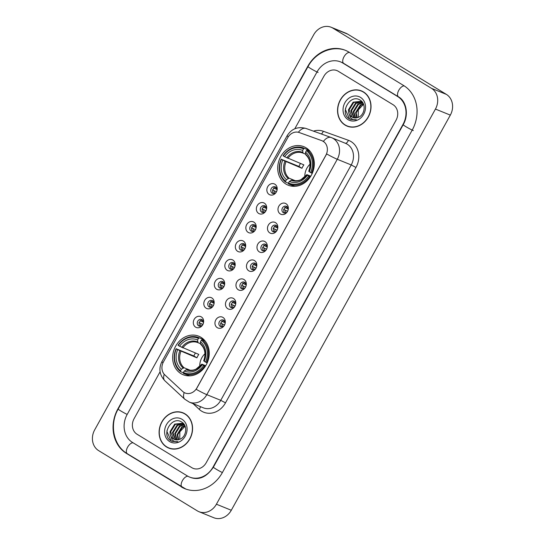 <?xml version="1.0" encoding="UTF-8"?>
<svg xmlns="http://www.w3.org/2000/svg" width="545" height="545" viewBox="0 0 545 545"><rect width="100%" height="100%" fill="white"/><g stroke="black" fill="none" stroke-linecap="round" stroke-linejoin="round"><path stroke-width="0.82" d="M201.003 337.341A20.785 17.856 -67.9 0 0 198.775 336.217A20.785 17.856 -67.9 0 0 175 347.424A20.785 17.856 -67.9 0 0 180.899 373.604A20.785 17.856 -67.9 0 0 183.127 374.728A20.785 17.856 -67.9 0 0 206.902 363.522A20.785 17.856 -67.9 0 0 201.003 337.341M306.058 147.811A20.785 17.856 -67.9 0 0 303.838 146.687A20.785 17.856 -67.9 0 0 280.055 157.893A20.785 17.856 -67.9 0 0 285.962 184.074A20.785 17.856 -67.9 0 0 288.182 185.198A20.785 17.856 -67.9 0 0 311.965 173.991A20.785 17.856 -67.9 0 0 306.058 147.811M269.182 194.483A5.879 5.055 112.1 0 1 267.704 186.71A5.879 5.055 112.1 0 1 274.871 184.217A5.879 5.055 112.1 0 1 276.356 191.99A5.879 5.055 112.1 0 1 269.182 194.483M275.593 187.024A3.529 3.032 -67.9 0 0 275.218 186.833A3.529 3.032 -67.9 0 0 271.178 188.74A3.529 3.032 -67.9 0 0 272.18 193.182A3.529 3.032 -67.9 0 0 272.561 193.373A3.529 3.032 -67.9 0 0 276.601 191.472A3.529 3.032 -67.9 0 0 275.593 187.024M258.677 213.436A5.879 5.055 112.1 0 1 257.199 205.663A5.879 5.055 112.1 0 1 264.366 203.169A5.879 5.055 112.1 0 1 265.851 210.942A5.879 5.055 112.1 0 1 258.677 213.436M265.088 205.983A3.529 3.032 -67.9 0 0 264.713 205.792A3.529 3.032 -67.9 0 0 260.673 207.693A3.529 3.032 -67.9 0 0 261.675 212.141A3.529 3.032 -67.9 0 0 262.056 212.332A3.529 3.032 -67.9 0 0 266.089 210.424A3.529 3.032 -67.9 0 0 265.088 205.983M248.173 232.388A5.879 5.055 112.1 0 1 246.687 224.615A5.879 5.055 112.1 0 1 253.861 222.122A5.879 5.055 112.1 0 1 255.346 229.901A5.879 5.055 112.1 0 1 248.173 232.388M254.583 224.935A3.529 3.032 -67.9 0 0 254.208 224.744A3.529 3.032 -67.9 0 0 250.169 226.645A3.529 3.032 -67.9 0 0 251.17 231.094A3.529 3.032 -67.9 0 0 251.552 231.284A3.529 3.032 -67.9 0 0 255.585 229.377A3.529 3.032 -67.9 0 0 254.583 224.935M237.668 251.34A5.879 5.055 112.1 0 1 236.183 243.567A5.879 5.055 112.1 0 1 243.356 241.081A5.879 5.055 112.1 0 1 244.841 248.854A5.879 5.055 112.1 0 1 237.668 251.34M244.078 243.888A3.529 3.032 -67.9 0 0 243.704 243.697A3.529 3.032 -67.9 0 0 239.664 245.597A3.529 3.032 -67.9 0 0 240.665 250.046A3.529 3.032 -67.9 0 0 241.04 250.237A3.529 3.032 -67.9 0 0 245.08 248.329A3.529 3.032 -67.9 0 0 244.078 243.888M227.163 270.293A5.879 5.055 112.1 0 1 225.678 262.52A5.879 5.055 112.1 0 1 232.851 260.033A5.879 5.055 112.1 0 1 234.33 267.806A5.879 5.055 112.1 0 1 227.163 270.293M233.573 262.84A3.529 3.032 -67.9 0 0 233.192 262.649A3.529 3.032 -67.9 0 0 229.159 264.55A3.529 3.032 -67.9 0 0 230.16 268.998A3.529 3.032 -67.9 0 0 230.535 269.189A3.529 3.032 -67.9 0 0 234.575 267.288A3.529 3.032 -67.9 0 0 233.573 262.84M216.658 289.245A5.879 5.055 112.1 0 1 215.173 281.472A5.879 5.055 112.1 0 1 222.346 278.986A5.879 5.055 112.1 0 1 223.825 286.759A5.879 5.055 112.1 0 1 216.658 289.245M223.069 281.792A3.529 3.032 -67.9 0 0 222.687 281.602A3.529 3.032 -67.9 0 0 218.647 283.502A3.529 3.032 -67.9 0 0 219.655 287.951A3.529 3.032 -67.9 0 0 220.03 288.142A3.529 3.032 -67.9 0 0 224.07 286.241A3.529 3.032 -67.9 0 0 223.069 281.792M206.146 308.204A5.879 5.055 112.1 0 1 204.668 300.424A5.879 5.055 112.1 0 1 211.835 297.938A5.879 5.055 112.1 0 1 213.32 305.711A5.879 5.055 112.1 0 1 206.146 308.204M212.564 300.745A3.529 3.032 -67.9 0 0 212.182 300.554A3.529 3.032 -67.9 0 0 208.142 302.461A3.529 3.032 -67.9 0 0 209.144 306.903A3.529 3.032 -67.9 0 0 209.525 307.094A3.529 3.032 -67.9 0 0 213.565 305.193A3.529 3.032 -67.9 0 0 212.564 300.745M195.641 327.157A5.879 5.055 112.1 0 1 194.163 319.384A5.879 5.055 112.1 0 1 201.33 316.89A5.879 5.055 112.1 0 1 202.815 324.663A5.879 5.055 112.1 0 1 195.641 327.157M202.052 319.697A3.529 3.032 -67.9 0 0 201.677 319.506A3.529 3.032 -67.9 0 0 197.637 321.414A3.529 3.032 -67.9 0 0 198.639 325.856A3.529 3.032 -67.9 0 0 199.02 326.046A3.529 3.032 -67.9 0 0 203.053 324.146A3.529 3.032 -67.9 0 0 202.052 319.697M280.314 213.96A5.879 5.055 112.1 0 1 278.836 206.187A5.879 5.055 112.1 0 1 286.009 203.701A5.879 5.055 112.1 0 1 287.488 211.474A5.879 5.055 112.1 0 1 280.314 213.96M286.731 206.507A3.529 3.032 -67.9 0 0 286.35 206.317A3.529 3.032 -67.9 0 0 282.31 208.224A3.529 3.032 -67.9 0 0 283.318 212.666A3.529 3.032 -67.9 0 0 283.693 212.857A3.529 3.032 -67.9 0 0 287.733 210.956A3.529 3.032 -67.9 0 0 286.731 206.507M269.809 232.919A5.879 5.055 112.1 0 1 268.331 225.14A5.879 5.055 112.1 0 1 275.498 222.653A5.879 5.055 112.1 0 1 276.983 230.426A5.879 5.055 112.1 0 1 269.809 232.919M276.22 225.46A3.529 3.032 -67.9 0 0 275.845 225.269A3.529 3.032 -67.9 0 0 271.805 227.176A3.529 3.032 -67.9 0 0 272.807 231.618A3.529 3.032 -67.9 0 0 273.188 231.809A3.529 3.032 -67.9 0 0 277.228 229.908A3.529 3.032 -67.9 0 0 276.22 225.46M259.304 251.872A5.879 5.055 112.1 0 1 257.826 244.099A5.879 5.055 112.1 0 1 264.993 241.605A5.879 5.055 112.1 0 1 266.478 249.378A5.879 5.055 112.1 0 1 259.304 251.872M265.715 244.412A3.529 3.032 -67.9 0 0 265.34 244.221A3.529 3.032 -67.9 0 0 261.3 246.129A3.529 3.032 -67.9 0 0 262.302 250.571A3.529 3.032 -67.9 0 0 262.683 250.761A3.529 3.032 -67.9 0 0 266.716 248.861A3.529 3.032 -67.9 0 0 265.715 244.412M248.799 270.824A5.879 5.055 112.1 0 1 247.314 263.051A5.879 5.055 112.1 0 1 254.488 260.558A5.879 5.055 112.1 0 1 255.973 268.331A5.879 5.055 112.1 0 1 248.799 270.824M255.21 263.371A3.529 3.032 -67.9 0 0 254.835 263.18A3.529 3.032 -67.9 0 0 250.795 265.081A3.529 3.032 -67.9 0 0 251.797 269.53A3.529 3.032 -67.9 0 0 252.178 269.714A3.529 3.032 -67.9 0 0 256.211 267.813A3.529 3.032 -67.9 0 0 255.21 263.371M238.294 289.776A5.879 5.055 112.1 0 1 236.809 282.003A5.879 5.055 112.1 0 1 243.983 279.51A5.879 5.055 112.1 0 1 245.468 287.29A5.879 5.055 112.1 0 1 238.294 289.776M244.705 282.324A3.529 3.032 -67.9 0 0 244.323 282.133A3.529 3.032 -67.9 0 0 240.291 284.034A3.529 3.032 -67.9 0 0 241.292 288.482A3.529 3.032 -67.9 0 0 241.667 288.673A3.529 3.032 -67.9 0 0 245.706 286.765A3.529 3.032 -67.9 0 0 244.705 282.324M227.79 308.729A5.879 5.055 112.1 0 1 226.304 300.956A5.879 5.055 112.1 0 1 233.478 298.469A5.879 5.055 112.1 0 1 234.956 306.242A5.879 5.055 112.1 0 1 227.79 308.729M234.2 301.276A3.529 3.032 -67.9 0 0 233.819 301.085A3.529 3.032 -67.9 0 0 229.786 302.986A3.529 3.032 -67.9 0 0 230.787 307.435A3.529 3.032 -67.9 0 0 231.162 307.625A3.529 3.032 -67.9 0 0 235.202 305.718A3.529 3.032 -67.9 0 0 234.2 301.276M217.285 327.681A5.879 5.055 112.1 0 1 215.8 319.908A5.879 5.055 112.1 0 1 222.973 317.422A5.879 5.055 112.1 0 1 224.451 325.195A5.879 5.055 112.1 0 1 217.285 327.681M223.695 320.228A3.529 3.032 -67.9 0 0 223.314 320.038A3.529 3.032 -67.9 0 0 219.274 321.938A3.529 3.032 -67.9 0 0 220.282 326.387A3.529 3.032 -67.9 0 0 220.657 326.578A3.529 3.032 -67.9 0 0 224.697 324.677A3.529 3.032 -67.9 0 0 223.695 320.228M273.563 193.57A3.529 3.032 112.1 0 1 272.943 189.721A3.529 3.032 112.1 0 1 276.077 187.398M263.058 212.523A3.529 3.032 112.1 0 1 262.438 208.674A3.529 3.032 112.1 0 1 265.565 206.351M252.553 231.475A3.529 3.032 112.1 0 1 251.926 227.626A3.529 3.032 112.1 0 1 255.06 225.303M242.048 250.428A3.529 3.032 112.1 0 1 241.421 246.578A3.529 3.032 112.1 0 1 244.555 244.255M231.543 269.38A3.529 3.032 112.1 0 1 230.916 265.531A3.529 3.032 112.1 0 1 234.05 263.215M221.038 288.332A3.529 3.032 112.1 0 1 220.412 284.49A3.529 3.032 112.1 0 1 223.545 282.167M210.527 307.291A3.529 3.032 112.1 0 1 209.907 303.442A3.529 3.032 112.1 0 1 213.041 301.119M200.022 326.244A3.529 3.032 112.1 0 1 199.402 322.395A3.529 3.032 112.1 0 1 202.529 320.072M284.701 213.054A3.529 3.032 112.1 0 1 284.074 209.205A3.529 3.032 112.1 0 1 287.208 206.882M274.19 232.007A3.529 3.032 112.1 0 1 273.57 228.157A3.529 3.032 112.1 0 1 276.703 225.834M263.685 250.959A3.529 3.032 112.1 0 1 263.065 247.11A3.529 3.032 112.1 0 1 266.192 244.787M253.18 269.911A3.529 3.032 112.1 0 1 252.553 266.062A3.529 3.032 112.1 0 1 255.687 263.739M242.675 288.864A3.529 3.032 112.1 0 1 242.048 285.015A3.529 3.032 112.1 0 1 245.182 282.692M232.17 307.816A3.529 3.032 112.1 0 1 231.543 303.967A3.529 3.032 112.1 0 1 234.677 301.644M221.665 326.768A3.529 3.032 112.1 0 1 221.038 322.919A3.529 3.032 112.1 0 1 224.172 320.603M321.741 140.63A10.587 9.095 112.1 0 1 322.041 140.739A10.587 9.095 112.1 0 1 323.171 141.312A10.587 9.095 112.1 0 1 325.842 155.305L196.888 387.945A10.587 9.095 112.1 0 1 185.116 393A10.587 9.095 112.1 0 1 182.704 391.46L164.849 374.912A10.587 9.095 112.1 0 1 163.459 361.88L287.733 137.687A10.587 9.095 112.1 0 1 299.212 132.524L321.741 140.63M363.481 91.914A19.021 16.336 -67.9 0 0 361.444 90.892A19.021 16.336 -67.9 0 0 339.685 101.145A19.021 16.336 -67.9 0 0 345.087 125.105A19.021 16.336 -67.9 0 0 347.124 126.133A19.021 16.336 -67.9 0 0 368.883 115.874A19.021 16.336 -67.9 0 0 363.481 91.914M362.18 91.213A19.021 16.336 -67.9 0 0 360.524 90.756M346.375 125.582A19.021 16.336 -67.9 0 0 346.572 125.704A19.021 16.336 -67.9 0 0 347.873 126.413M185.034 413.853A19.021 16.336 -67.9 0 0 182.997 412.824A19.021 16.336 -67.9 0 0 161.238 423.077A19.021 16.336 -67.9 0 0 166.634 447.036A19.021 16.336 -67.9 0 0 168.671 448.065A19.021 16.336 -67.9 0 0 190.43 437.805A19.021 16.336 -67.9 0 0 185.034 413.853M183.733 413.144A19.021 16.336 -67.9 0 0 182.078 412.694M167.921 447.513A19.021 16.336 -67.9 0 0 168.126 447.643A19.021 16.336 -67.9 0 0 169.427 448.344M326.666 153.949L196.193 389.328A13.727 0.981 29 0 0 206.8 394.655A15.689 13.475 112.1 0 1 189.353 402.142L203.305 407.81A15.689 13.475 -67.9 0 0 220.752 400.323L351.225 164.944A15.689 13.475 -67.9 0 0 347.267 144.214A15.689 13.475 -67.9 0 0 345.591 143.369L331.639 137.701A15.689 13.475 112.1 0 1 333.315 138.546A15.689 13.475 112.1 0 1 337.273 159.276A13.727 0.981 -151 0 1 326.666 153.949M322.327 140.862L324.418 142.184M191.86 467.705A11.765 10.103 -67.9 0 0 193.121 468.339A11.765 10.103 -67.9 0 0 206.208 462.725L396.031 120.268A11.765 10.103 -67.9 0 0 393.068 104.715L338.254 71.252A11.765 10.103 -67.9 0 0 336.994 70.612A11.765 10.103 -67.9 0 0 323.914 76.225L294.784 128.784L323.914 76.225A11.765 10.103 -67.9 0 1 336.994 70.612A11.765 10.103 -67.9 0 1 338.254 71.252L393.068 104.715A11.765 10.103 -67.9 0 1 396.031 120.268L206.208 462.725A11.765 10.103 -67.9 0 1 193.121 468.339A11.765 10.103 -67.9 0 1 191.86 467.705L137.047 434.236L191.86 467.705M160.101 371.758L134.084 418.689A11.765 10.103 -67.9 0 0 137.047 434.236A11.765 10.103 -67.9 0 1 134.084 418.689L160.101 371.758M347.199 125.95A18.823 16.166 -67.9 0 0 368.733 115.799A18.823 16.166 -67.9 0 0 363.386 92.091A18.823 16.166 -67.9 0 0 361.369 91.07A18.823 16.166 -67.9 0 0 339.835 101.22A18.823 16.166 -67.9 0 0 345.183 124.934A18.823 16.166 -67.9 0 0 347.199 125.95L348.684 126.556A18.823 16.166 -67.9 0 0 349.529 126.862M358.215 117.359L358.297 109.899L363.535 104.272M356.723 117.822L355.572 112.617L360.252 105.042L363.358 103.857M357.118 117.734L356.164 112.856L360.844 105.287L363.501 104.184M355.245 117.965L353.208 111.657L357.888 104.088L362.534 102.794M355.606 117.958L353.8 111.895L358.481 104.327L362.779 103.032M353.896 117.809L350.844 110.696L355.524 103.128L361.485 101.99M361.798 102.065L362.439 102.262M354.223 117.877L351.436 110.935L356.117 103.366L361.757 102.174M362.078 102.228L362.493 102.331M348.671 112.631A8.863 7.61 -67.9 0 0 351.859 116.998A8.863 7.61 -67.9 0 0 352.806 117.475A8.863 7.61 -67.9 0 0 358.263 117.339C364.898 115.077 366.322 103.761 360.443 100.314C350.592 93.195 339.365 112.29 348.793 118.517L350.517 119.457L356.314 119.736C354.087 120.023 352.179 119.41 350.592 117.897L348.671 112.631L348.487 109.736L353.16 102.167L360.347 101.411L363.161 103.434M352.949 117.529L352.186 117.127L349.072 109.974L353.753 102.406L360.64 101.534M360.347 101.411L361.935 102.147M360.463 97.357A12.787 10.982 -67.9 0 0 344.883 102.767A12.787 10.982 -67.9 0 0 348.098 119.662A12.787 10.982 -67.9 0 0 363.685 114.252A12.787 10.982 -67.9 0 0 360.463 97.357M363.685 92.044A18.823 16.166 -67.9 0 0 362.861 91.676L361.369 91.07M350.646 119.512L349.549 118.939L345.373 109.565L345.523 108.441M168.746 447.881A18.823 16.166 -67.9 0 0 190.28 437.73A18.823 16.166 -67.9 0 0 184.939 414.023A18.823 16.166 -67.9 0 0 182.922 413.001A18.823 16.166 -67.9 0 0 161.388 423.152A18.823 16.166 -67.9 0 0 166.729 446.866A18.823 16.166 -67.9 0 0 168.746 447.881L170.238 448.487A18.823 16.166 -67.9 0 0 171.082 448.801M179.761 439.29L179.843 431.831L185.089 426.21M178.276 439.754L177.118 434.549L181.798 426.98L184.912 425.788M178.665 439.665L177.711 434.787L182.391 427.219L185.048 426.115M176.798 439.897L174.761 433.588L179.441 426.02L184.081 424.725M177.152 439.89L175.347 433.827L180.027 426.258L184.333 424.964M175.442 439.747L172.397 432.628L177.077 425.059L183.031 423.921M183.352 423.996L183.992 424.194M175.776 439.808L172.99 432.866L177.67 425.298L183.304 424.105M183.624 424.167L184.04 424.262M170.224 434.563A8.863 7.61 -67.9 0 0 173.405 438.929A8.863 7.61 -67.9 0 0 174.359 439.406A8.863 7.61 -67.9 0 0 179.809 439.27C186.451 437.008 187.868 425.693 181.989 422.246C172.145 415.127 160.911 434.222 170.347 440.449L172.063 441.389L177.861 441.668C175.633 441.954 173.726 441.341 172.145 439.829L170.224 434.563L170.033 431.667L174.713 424.099L181.901 423.342L184.707 425.366M174.502 439.468L173.732 439.059L170.626 431.906L175.306 424.337L182.194 423.465M181.901 423.342L183.488 424.078M182.016 419.289A12.787 10.982 -67.9 0 0 166.429 424.698A12.787 10.982 -67.9 0 0 169.652 441.593A12.787 10.982 -67.9 0 0 185.239 436.184A12.787 10.982 -67.9 0 0 182.016 419.289M185.232 413.975A18.823 16.166 -67.9 0 0 184.408 413.607L182.922 413.001M172.2 441.443L171.103 440.871L166.927 431.497L167.07 430.373M310.037 164.181A14.511 12.46 -67.9 0 0 304.832 176.982M288.475 183.27L285.58 182.091L285.594 181.253A18.666 16.037 -67.9 0 1 281.404 159.31L282.739 160.128A16.861 14.483 -67.9 0 0 286.466 179.673L289.116 178.215L295.315 180.729M303.545 148.867L304.301 148.329A19.45 16.704 -67.9 0 0 303.708 148.07A19.45 16.704 -67.9 0 0 283.093 155.686L283.305 155.89A18.666 16.037 -67.9 0 1 303.545 148.867L302.666 150.447A16.861 14.483 -67.9 0 0 284.64 156.708L303.872 164.876A14.511 12.46 -67.9 0 0 301.971 168.296L282.739 160.128M310.016 151.244L307.182 150.086L306.426 150.624A18.666 16.037 -67.9 0 1 310.616 172.567L309.281 171.75A16.861 14.483 -67.9 0 0 305.554 152.212L305.527 154.119L303.02 153.125L302.666 150.447M281.404 159.31L298.919 166.436A18.625 16.003 112.1 0 1 300.493 163.507M289.061 184.108A19.45 16.704 -67.9 0 0 309.669 176.491L308.715 175.987A18.666 16.037 -67.9 0 1 288.475 183.018L288.469 183.856A19.45 16.704 -67.9 0 0 289.061 184.108L293.04 185.729A19.45 16.704 -67.9 0 0 294.811 186.315M304.301 148.329L308.279 149.943A19.45 16.704 -67.9 0 0 307.687 149.691L303.708 148.07M308.279 149.943L308.272 150.618M310.384 176.784L309.669 176.491M281.2 159.106A19.45 16.704 -67.9 0 0 285.58 182.091M288.475 183.018L289.354 181.43A16.861 14.483 -67.9 0 0 307.38 175.177L308.715 175.987M286.466 179.673L285.594 181.253M284.64 156.708L283.305 155.89M307.38 175.177L307.142 174.72L310.766 176.192M292.093 180.014L289.354 181.43M291.064 180.211A15.083 12.957 -67.9 0 0 306.91 174.713L307.142 174.72M310.616 172.567L311.563 173.072A19.45 16.704 -67.9 0 0 307.182 150.086M311.563 173.072L312.258 173.351M305.554 152.212L306.426 150.624M308.763 171.232C311.093 164.345 310.091 158.874 305.772 154.807L305.527 154.119A15.083 12.957 -67.9 0 1 308.804 171.293L309.281 171.75M298.919 166.436L301.971 168.296M204.975 353.719A14.511 12.46 -67.9 0 0 199.777 366.519M183.413 372.8L180.524 371.629L180.531 370.784A18.666 16.037 -67.9 0 1 176.348 348.848L177.684 349.658A16.861 14.483 -67.9 0 0 181.41 369.203L184.06 367.746L190.253 370.266M198.482 338.397L199.238 337.859A19.45 16.704 -67.9 0 0 198.646 337.607A19.45 16.704 -67.9 0 0 178.038 345.223L178.242 345.421A18.666 16.037 -67.9 0 1 198.482 338.397L197.603 339.978A16.861 14.483 -67.9 0 0 179.578 346.239L198.809 354.413A14.511 12.46 -67.9 0 0 196.915 357.833L177.684 349.658M200.471 343.677L197.958 342.662L197.603 339.978M176.348 348.848L193.863 355.967A18.625 16.003 112.1 0 1 195.437 353.037M183.999 373.645A19.45 16.704 -67.9 0 0 204.607 366.029L203.66 365.525A18.666 16.037 -67.9 0 1 183.413 372.548L183.406 373.386A19.45 16.704 -67.9 0 0 183.999 373.645L187.977 375.26A19.45 16.704 -67.9 0 0 189.749 375.852M199.238 337.859L203.217 339.481A19.45 16.704 -67.9 0 0 202.624 339.222L198.646 337.607M203.217 339.481L203.21 340.148M205.329 366.322L204.607 366.029M176.137 348.643A19.45 16.704 -67.9 0 0 180.524 371.629M183.413 372.548L184.292 370.968A16.861 14.483 -67.9 0 0 202.324 364.707L203.66 365.525M181.41 369.203L180.531 370.784M179.578 346.239L178.242 345.421M202.324 364.707L202.079 364.251L205.703 365.722M187.03 369.544L184.292 370.968M186.002 369.742A15.083 12.957 -67.9 0 0 201.848 364.244L202.079 364.251M204.961 340.775L202.12 339.624L201.371 340.162A18.666 16.037 -67.9 0 1 205.554 362.098L206.507 362.609A19.45 16.704 -67.9 0 0 202.12 339.624M206.507 362.609L207.195 362.888M205.554 362.098L204.218 361.287A16.861 14.483 -67.9 0 0 200.492 341.742L201.371 340.162M200.492 341.742L200.471 343.65A15.083 12.957 -67.9 0 1 203.741 360.824L204.218 361.287M200.471 343.65L200.71 344.338C205.036 348.405 206.03 353.882 203.707 360.763M193.863 355.967L196.915 357.833M287.692 207.516A4.312 3.706 -67.9 0 0 286.629 208.36L288.121 208.967M284.701 207.332L286.629 208.36M287.569 211.256L283.564 209.389M285.491 210.411A4.312 3.706 -67.9 0 0 285.491 212.938M277.187 226.468A4.312 3.706 -67.9 0 0 276.124 227.313L277.616 227.919M274.196 226.284L276.124 227.313M277.064 230.208L273.059 228.341M274.987 229.363A4.312 3.706 -67.9 0 0 274.987 231.891M266.682 245.42A4.312 3.706 -67.9 0 0 265.619 246.265L267.111 246.871M263.685 245.243L265.619 246.265M266.56 249.16L262.547 247.294M264.482 248.322A4.312 3.706 -67.9 0 0 264.482 250.843M256.177 264.373A4.312 3.706 -67.9 0 0 255.115 265.217L256.6 265.824M253.18 264.196L255.115 265.217M256.055 268.12L252.042 266.246M253.977 267.275A4.312 3.706 -67.9 0 0 253.97 269.795M245.672 283.325A4.312 3.706 -67.9 0 0 244.61 284.177L246.095 284.776M242.675 283.148L244.61 284.177M245.543 287.072L241.537 285.199M243.472 286.227A4.312 3.706 -67.9 0 0 243.465 288.748M235.167 302.284A4.312 3.706 -67.9 0 0 234.098 303.129L235.59 303.735M232.17 302.1L234.098 303.129M235.038 306.024L231.032 304.151M232.96 305.18A4.312 3.706 -67.9 0 0 232.96 307.7M224.656 321.237A4.312 3.706 -67.9 0 0 223.593 322.081L225.085 322.688M221.665 321.053L223.593 322.081M224.533 324.977L220.527 323.103M222.455 324.132A4.312 3.706 -67.9 0 0 222.455 326.659M276.56 188.032A4.312 3.706 -67.9 0 0 275.498 188.877L276.989 189.483M273.57 187.855L275.498 188.877M276.438 191.779L272.432 189.905M274.36 190.934A4.312 3.706 -67.9 0 0 274.36 193.455M266.055 206.984A4.312 3.706 -67.9 0 0 264.993 207.829L266.485 208.435M263.058 206.807L264.993 207.829M265.933 210.731L261.92 208.858M263.855 209.886A4.312 3.706 -67.9 0 0 263.855 212.407M255.55 225.937A4.312 3.706 -67.9 0 0 254.488 226.788L255.973 227.388M252.553 225.759L254.488 226.788M255.428 229.683L251.415 227.81M253.35 228.839A4.312 3.706 -67.9 0 0 253.343 231.359M245.046 244.896A4.312 3.706 -67.9 0 0 243.983 245.741L245.468 246.347M242.048 244.712L243.983 245.741M244.923 248.636L240.91 246.762M242.845 247.791A4.312 3.706 -67.9 0 0 242.838 250.312M234.541 263.848A4.312 3.706 -67.9 0 0 233.471 264.693L234.963 265.299M231.543 263.664L233.471 264.693M234.411 267.588L230.406 265.715M232.334 266.743A4.312 3.706 -67.9 0 0 232.334 269.271M224.029 282.8A4.312 3.706 -67.9 0 0 222.966 283.645L224.458 284.252M221.038 282.617L222.966 283.645M223.906 286.541L219.901 284.667M221.829 285.696A4.312 3.706 -67.9 0 0 221.829 288.223M213.524 301.753A4.312 3.706 -67.9 0 0 212.461 302.598L213.953 303.204M210.534 301.569L212.461 302.598M213.402 305.493L209.396 303.626M211.324 304.648A4.312 3.706 -67.9 0 0 211.324 307.176M203.019 320.705A4.312 3.706 -67.9 0 0 201.957 321.55L203.448 322.156M200.029 320.521L201.957 321.55M202.897 324.445L198.891 322.579M200.819 323.601A4.312 3.706 -67.9 0 0 200.819 326.128M132.496 442.445L187.31 475.914A21.173 18.189 -67.9 0 0 189.578 477.059A21.173 18.189 -67.9 0 0 213.129 466.949L402.959 124.492A21.173 18.189 -67.9 0 0 397.618 96.506L342.805 63.036A21.173 18.189 -67.9 0 0 340.543 61.892A21.173 18.189 -67.9 0 0 316.992 72.001L127.162 414.459A21.173 18.189 -67.9 0 0 132.496 442.445M197.29 510.856A15.689 13.475 -67.9 0 0 198.966 511.701A15.689 13.475 -67.9 0 0 216.413 504.214L435.441 109.068A15.689 13.475 -67.9 0 0 431.49 88.338L332.832 28.095A15.689 13.475 -67.9 0 0 331.149 27.25A15.689 13.475 -67.9 0 0 313.709 34.737L94.673 429.882A15.689 13.475 -67.9 0 0 98.625 450.613L197.29 510.856M198.966 511.701L213.851 517.75A15.689 13.475 -67.9 0 0 231.291 510.263L450.327 115.118A15.689 13.475 -67.9 0 0 446.375 94.387L347.71 34.144A15.689 13.475 -67.9 0 0 346.034 33.3L331.149 27.25M181.24 486.862A33.729 28.967 -67.9 0 0 184.85 488.681A33.729 28.967 -67.9 0 0 222.36 472.59L412.19 130.132A33.729 28.967 -67.9 0 0 403.688 85.558L348.875 52.088A33.729 28.967 -67.9 0 0 345.264 50.269A33.729 28.967 -67.9 0 0 307.762 66.361L117.931 408.825A33.729 28.967 -67.9 0 0 126.433 453.392L182.234 487.264M225.501 402.844L220.752 400.323L206.8 394.655L337.273 159.276L351.225 164.944L355.967 167.465L225.501 402.844A19.606 16.84 112.1 0 1 201.589 411.141A19.606 16.84 112.1 0 1 199.232 409.35L193.094 403.661M306.092 128.497A13.727 7.024 109.8 0 0 305.956 128.443L331.06 137.476A13.727 7.024 109.8 0 1 331.197 137.531A15.689 13.475 112.1 0 1 331.639 137.701L331.06 137.476A13.727 7.024 109.8 0 0 323.383 141.393M163.023 362.745A13.727 0.981 -151 0 1 161.919 361.628L287.174 135.664A13.727 0.981 29 0 0 288.285 136.788M164.229 374.265A13.727 6.683 132.8 0 0 164.849 380.757C159.494 374.987 158.513 368.604 161.919 361.628M287.174 135.664C291.609 128.702 297.87 126.297 305.956 128.443A13.727 7.024 109.8 0 0 298.347 132.265M184.176 392.543A13.727 6.683 132.8 0 0 184.748 399.206L164.849 380.757M313.436 131.134A19.606 16.84 112.1 0 1 323.267 131.25L348.378 140.283A19.606 16.84 112.1 0 1 355.967 167.465M323.267 131.25A3.924 2.01 -70.2 0 1 321.305 133.968M348.378 140.283A3.924 2.01 -70.2 0 1 345.285 143.246M200.383 406.625A3.924 1.907 -47.2 0 1 199.232 409.35M285.989 161.804A14.511 12.46 -67.9 0 0 289.116 178.215M302.972 153.111L303.02 153.125A14.511 12.46 -67.9 0 0 302.972 153.111A14.511 12.46 -67.9 0 0 287.883 158.384M284.906 161.272A15.083 12.957 -67.9 0 0 288.176 178.447M302.645 152.355A15.083 12.957 -67.9 0 0 286.799 157.852M292.004 179.973A14.511 12.46 -67.9 0 0 292.045 179.993C296.678 181.608 300.125 180.095 301.194 179.516L306.869 174.645M180.926 351.334A14.511 12.46 -67.9 0 0 184.06 367.746M197.917 342.642L197.958 342.662A14.511 12.46 -67.9 0 0 197.917 342.642A14.511 12.46 -67.9 0 0 182.827 347.914M179.843 350.81A15.083 12.957 -67.9 0 0 183.12 367.984M197.583 341.885A15.083 12.957 -67.9 0 0 181.737 347.39M186.942 369.503A14.511 12.46 -67.9 0 0 186.99 369.524C191.615 371.138 195.062 369.633 196.132 369.047L201.807 364.183M222.38 472.556A6.274 0.45 -151 0 1 215.881 469.013A6.274 0.45 -151 0 1 213.374 467.181C206.691 476.991 199.136 480.431 190.696 477.509M182.357 487.319A6.274 3.181 -58.6 0 1 182.119 487.196A6.274 3.181 -58.6 0 1 182.418 480.629A6.274 3.181 -58.6 0 1 187.868 476.241M127.544 453.849A6.274 3.181 -58.6 0 1 127.312 453.726A6.274 3.181 -58.6 0 1 127.605 447.166A6.274 3.181 -58.6 0 1 133.035 442.772M185.968 489.137L127.312 453.726C113.312 445.64 109.245 424.337 118.176 409.05A6.274 0.45 29 0 0 120.683 410.882A6.274 0.45 29 0 0 127.183 414.425M346.382 50.719C332.859 44.894 315.555 52.32 308 66.592A6.274 0.45 29 0 0 310.514 68.425A6.274 0.45 29 0 0 318.103 72.451M349.406 52.415A6.274 3.181 121.4 0 0 343.984 56.809A6.274 3.181 121.4 0 0 343.691 63.37L398.497 96.84C406.107 100.907 409.2 114.45 403.198 124.723L213.374 467.181M404.206 85.885A6.274 3.181 121.4 0 0 398.79 90.279A6.274 3.181 121.4 0 0 398.497 96.84M413.301 130.582A6.274 0.45 -151 0 1 405.712 126.556A6.274 0.45 -151 0 1 403.198 124.723M231.291 510.263L216.413 504.214M347.71 34.144L332.832 28.095M446.375 94.387L431.49 88.338M450.327 115.118L435.441 109.068M127.421 453.794L126.433 453.392M343.8 63.445L342.805 63.036M398.606 96.908L397.618 96.506M184.748 399.206L189.353 402.142M341.654 62.348L343.691 63.37M118.176 409.05L308 66.592"/></g></svg>
